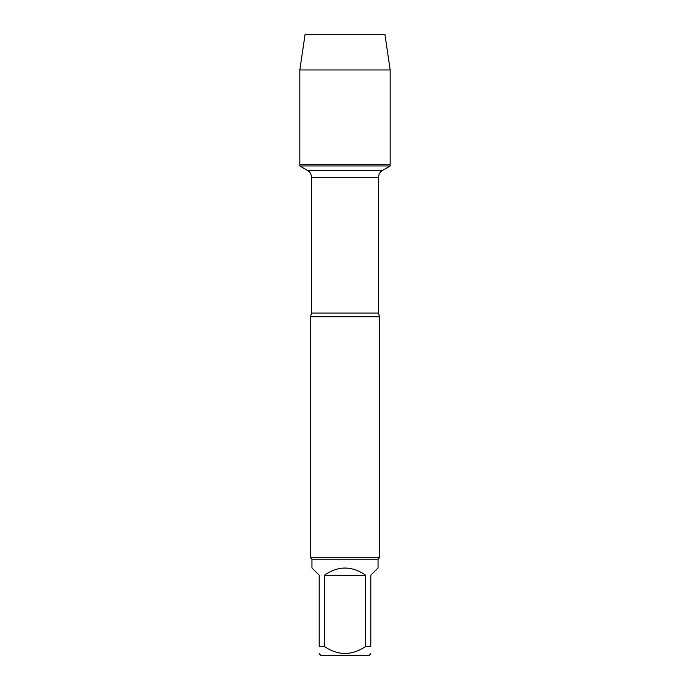 <?xml version="1.0" encoding="UTF-8"?>
<svg xmlns="http://www.w3.org/2000/svg" width="690" height="690" viewBox="0 0 690 690"><rect width="100%" height="100%" fill="white"/><g stroke="black" fill="none" stroke-linecap="round" stroke-linejoin="round"><path stroke-width="1.03" d="M299.831 165.971L390.169 165.971L390.169 164.349L299.831 164.349L299.831 165.971L307.481 170.387C310.017 171.965 311.337 174.251 311.432 177.235L311.432 313.079L310.586 316.77L310.586 557.787L379.414 557.787L379.414 316.77L310.586 316.77M370.797 653.706L369.003 655.5L320.997 655.5L319.203 653.706M365.64 575.218C351.883 565.662 338.117 565.662 324.36 575.218L365.64 575.218L365.64 646.47C351.857 655.767 338.1 655.767 324.36 646.47L319.203 646.47C319.203 655.767 319.203 655.767 319.203 646.47L319.203 575.218L311.958 567.982L311.958 559.167L378.042 559.167L378.042 567.982L370.797 575.218L370.797 646.47C370.797 655.767 370.797 655.767 370.797 646.47L365.64 646.47M324.36 575.218L324.36 646.47M311.958 559.167L310.586 557.787M299.831 164.349L390.169 164.349L390.169 69.957L299.831 69.957L299.831 164.349L299.831 69.957L305.058 34.5L336.246 34.5M299.831 69.957L305.058 34.5L384.942 34.5L390.169 69.957M311.432 313.079L378.569 313.079L379.414 316.77M378.569 313.079L378.569 177.235L311.432 177.235M307.481 170.387L382.519 170.387L390.169 165.971M378.569 177.235C378.663 174.251 379.983 171.965 382.519 170.387M378.042 559.167L379.414 557.787"/></g></svg>
